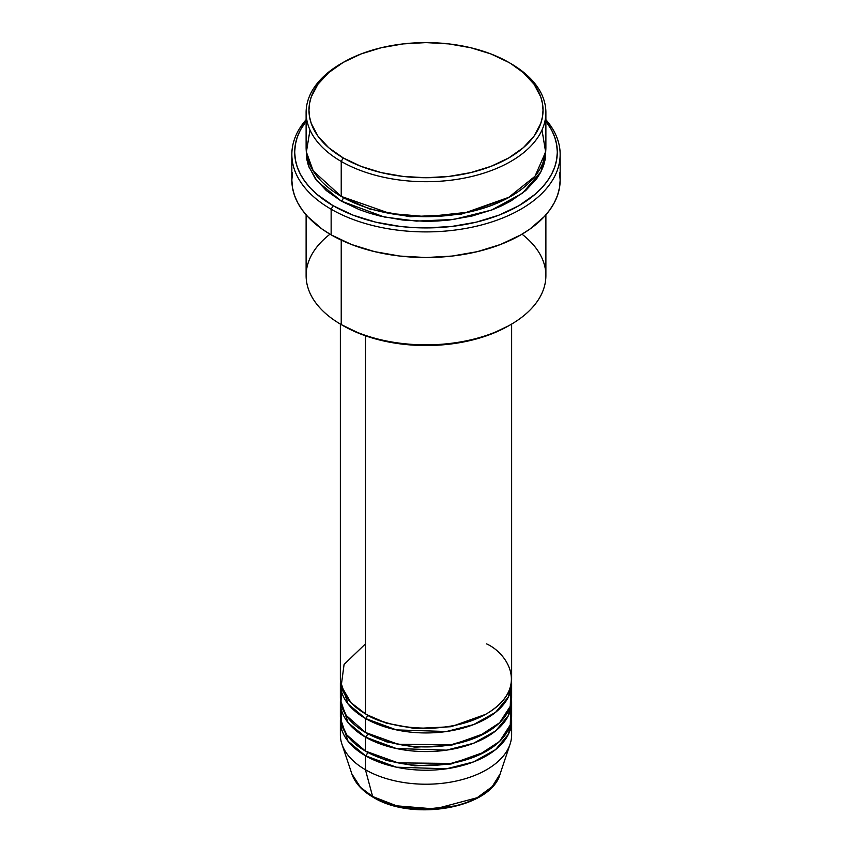 <?xml version="1.0" encoding="UTF-8"?>
<svg xmlns="http://www.w3.org/2000/svg" width="852" height="852" viewBox="0 0 852 852"><rect width="100%" height="100%" fill="white"/><g stroke="black" fill="none" stroke-linecap="round" stroke-linejoin="round"><path stroke-width="1.28" d="M397.224 805.971L423.433 809.379L454.776 805.971M510.774 727.789A85.637 49.437 180 0 1 510.082 744.147L500.124 773.936L492.211 786.609L477.184 797.717L434.871 808.963L396.606 805.822L372.622 796.503A2.854 1.651 120 0 0 373.144 797.248A2.854 1.651 -60 0 1 372.622 796.503A75.487 43.58 0 0 0 448.12 807.355A75.487 43.58 0 0 0 500.124 773.936C490.976 808.399 412.283 821.807 373.144 797.238C362.207 790.901 355.114 783.126 351.876 773.936A75.487 43.58 0 0 0 372.622 796.503L365.444 769.739L372.622 796.503L360.534 787.376L351.876 773.936L341.918 744.147A85.637 49.437 180 0 1 341.226 727.789M365.444 643.888L344.08 664.443L341.226 685.839L350.917 702.612L365.444 713.806A85.637 49.437 0 0 0 458.77 724.519A85.637 49.437 0 0 0 511.637 678.842L511.637 324.079M511.637 683.506A85.637 49.437 180 0 0 511.541 681.174L508.452 696.84L495.566 712.336L473.552 724.626L446.469 731.506L396.436 729.908L365.444 718.46A2.854 1.651 120 0 0 367.468 714.966L366.477 714.381L367.468 714.966A2.854 1.651 -60 0 1 365.444 718.46L348.063 703.986L340.459 681.174A85.637 49.437 180 0 0 340.363 683.506L340.363 697.49A85.637 49.437 0 0 0 365.444 732.443A85.637 49.437 0 0 0 458.77 743.168A85.637 49.437 0 0 0 511.637 697.49L511.637 683.506A85.637 49.437 180 0 1 458.77 729.184A85.637 49.437 180 0 1 365.444 718.46L365.444 732.443L365.444 718.46A85.637 49.437 180 0 1 340.363 683.506M341.908 688.16L340.885 702.921L346.231 715.467L365.444 732.443L398.108 744.233L450.932 744.786L478.536 736.533L499.591 722.762L510.252 706.319L510.774 690.493M511.637 702.154A85.637 49.437 180 0 0 511.541 699.822L508.452 715.488L495.566 730.984L473.552 743.263L446.469 750.154L396.436 748.546L365.444 737.108A2.854 1.651 120 0 0 367.468 733.615L366.477 733.029L367.468 733.615A2.854 1.651 -60 0 1 365.444 737.108L348.063 722.634L340.459 699.822A85.637 49.437 180 0 0 340.363 702.154L340.363 716.138A85.637 49.437 0 0 0 365.444 751.091A85.637 49.437 0 0 0 458.77 761.805A85.637 49.437 0 0 0 511.637 716.138L511.637 702.154A85.637 49.437 180 0 1 458.77 747.822A85.637 49.437 180 0 1 365.444 737.108L365.444 751.091L365.444 737.108A85.637 49.437 180 0 1 340.363 702.154M341.226 709.141L341.226 723.124L346.817 734.957L365.444 751.091L398.108 762.881L450.932 763.435L478.536 755.17L499.591 741.41L510.252 724.967L510.774 709.141M511.637 720.792A85.637 49.437 180 0 0 511.541 718.46L508.452 734.136L495.566 749.622L473.552 761.912L446.469 768.802L396.436 767.194L365.444 755.756A2.854 1.651 120 0 0 367.468 752.252L366.477 751.677L367.468 752.252A2.854 1.651 -60 0 1 365.444 755.756L348.063 741.283L340.459 718.46A85.637 49.437 180 0 0 340.363 720.792L340.363 734.775A85.637 49.437 0 0 0 365.444 769.739A85.637 49.437 0 0 0 458.77 780.453A85.637 49.437 0 0 0 511.637 734.775L511.637 720.792A85.637 49.437 180 0 1 458.77 766.47A85.637 49.437 180 0 1 365.444 755.756L365.444 769.739L365.444 755.756A85.637 49.437 180 0 1 340.363 720.792M310 129.973L306.379 152.039L313.27 171.007L341.226 196.397L341.226 161.443L343.25 157.94A117.033 67.564 180 0 1 343.25 62.388A117.033 67.564 180 0 1 508.75 62.388L491.018 53.985L470.783 47.744L448.834 43.899L426 42.6L403.166 43.899L381.217 47.744L360.982 53.985L343.25 62.388L328.691 72.633L317.881 84.305L311.214 96.99L309.532 103.55L308.967 110.164L309.532 116.788L311.214 123.348L317.881 136.022L328.691 147.705L343.25 157.94L360.982 166.342L381.217 172.594L403.166 176.439L426 177.738L448.834 176.439L470.783 172.594L491.018 166.342L508.75 157.94L523.309 147.705L534.119 136.022L540.786 123.348L542.468 116.788L543.033 110.164L542.468 103.55L540.786 96.99L534.119 84.305L523.309 72.633L510.774 63.559A119.887 69.214 0 0 0 509.752 62.973A119.887 69.214 180 0 1 510.774 63.559L508.75 62.388A117.033 67.564 180 0 1 508.75 157.95A117.033 67.564 180 0 1 343.25 157.94L341.226 161.443A119.887 69.214 0 0 0 510.774 161.443A119.887 69.214 0 0 0 510.774 63.559L510.774 63.559A119.887 69.214 180 0 1 545.887 112.496A119.887 69.214 180 0 1 471.88 176.449A119.887 69.214 180 0 1 341.226 161.443L341.226 196.397A119.887 69.214 0 0 0 471.88 211.403A119.887 69.214 0 0 0 545.887 147.46L545.887 112.496M522.01 234.194A119.887 69.214 180 0 1 510.774 324.58A119.887 69.214 180 0 1 341.226 324.58L343.25 325.752A117.033 67.564 0 0 0 508.75 325.752L491.018 334.154L470.783 340.395L448.834 344.24L426 345.539L403.166 344.24L381.217 340.395L360.982 334.154L341.226 324.58A119.887 69.214 0 0 0 471.88 339.586A119.887 69.214 0 0 0 545.887 275.643L545.887 214.853M331.14 209.219A134.158 77.457 0 0 0 504.544 217.239A134.158 77.457 0 0 0 545.887 119.685A134.158 77.457 180 0 1 560.158 154.446A134.158 77.457 180 0 1 477.344 226.004A134.158 77.457 180 0 1 331.14 209.219L331.14 234.854A134.158 77.457 0 0 0 477.344 251.649A134.158 77.457 0 0 0 560.158 180.091L559.508 187.674L557.581 195.193L554.386 202.574L549.945 209.73L544.322 216.6L529.71 229.22L520.86 234.854L500.539 244.492L477.344 251.649L452.178 256.058L426 257.538L399.822 256.058L374.656 251.649L351.461 244.492L331.14 234.854L331.14 209.219A134.158 77.457 180 0 1 291.842 154.446A134.158 77.457 180 0 1 306.113 119.685A134.158 77.457 0 0 0 331.14 209.219L333.153 205.726L331.14 209.219M545.887 121.197A131.304 75.807 180 0 1 500.433 214.566A131.304 75.807 180 0 1 333.153 205.726L353.047 215.151L375.753 222.159L400.387 226.472L413.135 227.559L426 227.931L451.613 226.472L476.247 222.159L498.952 215.151L518.847 205.726L535.173 194.235L541.797 187.855L547.303 181.125L551.649 174.127L554.78 166.907L556.676 159.548L557.304 152.114L556.676 144.691L554.78 137.332L551.649 130.111L545.887 121.197M343.25 197.568A2.854 1.651 -60 0 1 341.226 201.061L317.146 181.125L308.85 166.822L306.188 149.792L306.688 158.898L308.413 165.618L315.24 178.611L326.316 190.571L341.226 201.061A2.854 1.651 120 0 0 343.25 197.568L369.928 209.091L410.014 216.727L461.038 214.257L509.752 196.982L461.038 214.257L410.014 216.727L369.928 209.091L342.248 196.982M365.444 335.794L365.444 713.806L365.444 335.794M341.226 240.115L341.226 324.58L341.226 240.115M510.082 744.147A85.637 49.437 180 0 1 451.091 782.051A85.637 49.437 180 0 1 365.444 769.739A85.637 49.437 180 0 1 341.918 744.147M398.161 806.205L411.814 808.591L426 809.4L440.186 808.591L453.839 806.205M343.25 62.388L341.226 63.559A119.887 69.214 0 0 0 341.226 161.443A119.887 69.214 180 0 1 306.113 112.496A119.887 69.214 180 0 1 342.248 62.973M306.113 112.496L306.113 147.46A119.887 69.214 0 0 0 341.226 196.397L389.96 213.469L426.841 216.674L468.76 212.116L507.867 198.026L534.992 176.289L545.631 151.986L542 129.973M306.113 121.197L300.351 130.111L297.22 137.332L295.325 144.691L294.696 152.114L295.325 159.548L297.22 166.907L300.351 174.127L304.697 181.125L310.203 187.855L316.827 194.235L333.153 205.726A131.304 75.807 180 0 1 306.113 121.197M545.812 149.792L545.312 158.898L543.587 165.618L540.722 172.21L536.76 178.611L525.684 190.571L510.774 201.061L502.052 205.62L492.605 209.667L471.88 216.067L449.387 220.008L437.747 220.998L426 221.339L402.613 220.008L380.12 216.067L369.491 213.16L359.395 209.667L341.226 201.061L384.295 217.015L416.351 221.105L453.786 219.454L491.572 210.061L522.553 193.148L540.999 171.667L545.812 149.792M291.842 154.446L291.842 180.091A134.158 77.457 0 0 0 331.14 234.854L322.29 229.22L307.678 216.6L302.055 209.73L297.614 202.574L294.419 195.193L292.492 187.674L291.842 180.091L292.492 172.498M559.508 172.498L560.158 180.091L560.158 154.446M306.113 214.853L306.113 275.643A119.887 69.214 0 0 0 341.226 324.58L341.226 324.58A119.887 69.214 180 0 1 329.99 234.194M340.363 324.079L340.363 678.842A85.637 49.437 0 0 0 365.444 713.806C380.727 725.435 440.91 739.195 486.556 713.806C530.54 687.447 506.695 652.707 486.556 643.888M367.468 752.252L386.393 760.431L414.86 765.82L451.059 764.01L485.523 751.677L451.059 764.01L414.86 765.82L386.393 760.431L367.468 752.252M367.468 733.615L386.393 741.783L414.86 747.172L451.059 745.372L485.523 733.029L451.059 745.372L414.86 747.172L386.393 741.783L367.468 733.615M367.468 714.966L386.393 723.146L414.86 728.535L451.059 726.724L485.523 714.381L451.059 726.724L414.86 728.535L386.393 723.146L367.468 714.966M510.774 63.559L508.75 62.388M510.774 324.58L508.75 325.752"/></g></svg>
